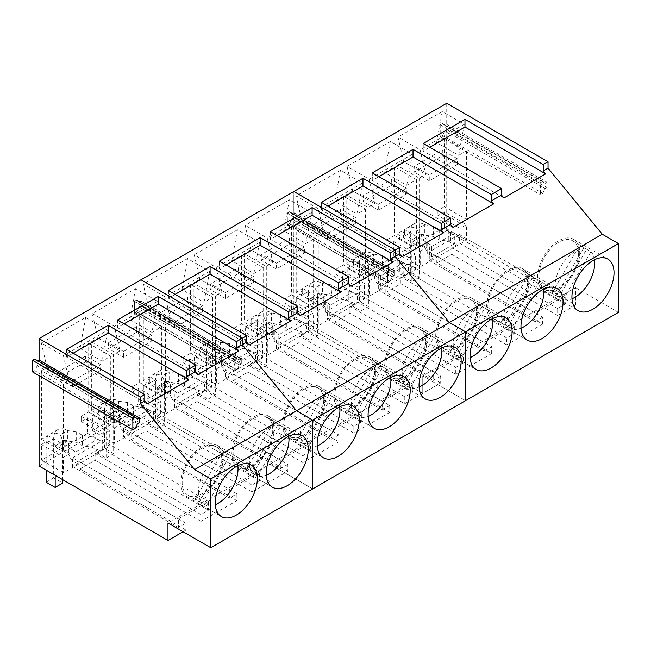 <?xml version="1.0" encoding="UTF-8"?>
<svg xmlns="http://www.w3.org/2000/svg" width="651" height="651" viewBox="0 0 651 651"><rect width="100%" height="100%" fill="white"/><g stroke="black" fill="none" stroke-linecap="round" stroke-linejoin="round"><path stroke-width="0.49" stroke-dasharray="3.25 2.44" d="M221.788 459.565A28.017 16.177 -60 0 1 209.557 487.762A28.017 16.177 -60 0 1 187.968 495.265A28.017 16.177 -60 0 1 182.158 482.44A28.017 16.177 -60 0 1 194.389 454.252A28.017 16.177 -60 0 1 215.977 446.741A28.017 16.177 -60 0 1 221.788 459.565M198.409 491.822A28.017 16.177 120 0 0 202.249 503.142L229.941 455.179A28.017 16.177 120 0 0 209.272 465.148A28.017 16.177 120 0 0 198.409 491.822M202.249 503.142L195.227 499.089A28.017 16.177 120 0 0 197.196 500.595A28.017 16.177 120 0 0 199.483 501.547L206.505 505.599A28.017 16.177 120 0 0 215.286 504.704M237.818 465.685A28.017 16.177 120 0 0 234.197 457.637L227.175 453.576A28.017 16.177 120 0 0 225.205 452.071A28.017 16.177 120 0 0 222.919 451.119L229.941 455.179M206.505 505.599L234.197 457.637M199.483 501.547L227.175 453.576M195.227 499.089L222.919 451.119M272.736 430.148A28.017 16.177 -60 0 1 260.514 458.345A28.017 16.177 -60 0 1 238.917 465.847A28.017 16.177 -60 0 1 233.115 453.023A28.017 16.177 -60 0 1 245.346 424.826A28.017 16.177 -60 0 1 266.934 417.324A28.017 16.177 -60 0 1 272.736 430.148M249.366 462.405A28.017 16.177 120 0 0 253.206 473.716L280.898 425.754A28.017 16.177 120 0 0 260.229 435.731A28.017 16.177 120 0 0 249.366 462.405M253.206 473.716L246.184 469.664A28.017 16.177 120 0 0 248.153 471.178A28.017 16.177 120 0 0 250.44 472.121L257.462 476.174A28.017 16.177 120 0 0 266.243 475.287M288.767 436.268A28.017 16.177 120 0 0 285.154 428.212L278.132 424.159A28.017 16.177 120 0 0 276.162 422.654A28.017 16.177 120 0 0 273.876 421.702L280.898 425.754M257.462 476.174L285.154 428.212M250.44 472.121L278.132 424.159M246.184 469.664L273.876 421.702M323.693 400.731A28.017 16.177 -60 0 1 311.463 428.919A28.017 16.177 -60 0 1 289.874 436.43A28.017 16.177 -60 0 1 284.072 423.606A28.017 16.177 -60 0 1 296.303 395.409A28.017 16.177 -60 0 1 317.891 387.906A28.017 16.177 -60 0 1 323.693 400.731M300.323 432.988A28.017 16.177 120 0 0 304.163 444.299L331.855 396.337A28.017 16.177 120 0 0 311.178 406.314A28.017 16.177 120 0 0 300.323 432.988M304.163 444.299L297.141 440.247A28.017 16.177 120 0 0 299.102 441.76A28.017 16.177 120 0 0 301.397 442.704L308.419 446.757A28.017 16.177 120 0 0 317.2 445.862M339.724 406.851A28.017 16.177 120 0 0 336.111 398.794L329.089 394.742A28.017 16.177 120 0 0 327.119 393.228A28.017 16.177 120 0 0 324.833 392.284L331.855 396.337M308.419 446.757L336.111 398.794M301.397 442.704L329.089 394.742M297.141 440.247L324.833 392.284M374.65 371.306A28.017 16.177 -60 0 1 362.42 399.502A28.017 16.177 -60 0 1 340.831 407.013A28.017 16.177 -60 0 1 335.029 394.18A28.017 16.177 -60 0 1 347.26 365.992A28.017 16.177 -60 0 1 368.848 358.481A28.017 16.177 -60 0 1 374.65 371.306M351.28 403.563A28.017 16.177 120 0 0 355.12 414.882L382.812 366.92A28.017 16.177 120 0 0 362.135 376.888A28.017 16.177 120 0 0 351.28 403.563M355.12 414.882L348.098 410.83A28.017 16.177 120 0 0 350.059 412.335A28.017 16.177 120 0 0 352.354 413.287L359.376 417.34A28.017 16.177 120 0 0 368.157 416.445M390.681 377.434A28.017 16.177 120 0 0 387.068 369.377L380.046 365.325A28.017 16.177 120 0 0 378.076 363.811A28.017 16.177 120 0 0 375.79 362.867L382.812 366.92M359.376 417.34L387.068 369.377M352.354 413.287L380.046 365.325M348.098 410.83L375.79 362.867M425.608 341.889A28.017 16.177 -60 0 1 413.377 370.085A28.017 16.177 -60 0 1 391.788 377.588A28.017 16.177 -60 0 1 385.986 364.763A28.017 16.177 -60 0 1 398.217 336.567A28.017 16.177 -60 0 1 419.805 329.064A28.017 16.177 -60 0 1 425.608 341.889M402.237 374.146A28.017 16.177 120 0 0 406.078 385.465L433.769 337.503A28.017 16.177 120 0 0 413.092 347.471A28.017 16.177 120 0 0 402.237 374.146M406.078 385.465L399.055 381.405A28.017 16.177 120 0 0 401.016 382.918A28.017 16.177 120 0 0 403.311 383.862L410.333 387.923A28.017 16.177 120 0 0 419.114 387.028M441.638 348.008A28.017 16.177 120 0 0 438.025 339.952L431.003 335.9A28.017 16.177 120 0 0 429.033 334.394A28.017 16.177 120 0 0 426.747 333.442L433.769 337.503M410.333 387.923L438.025 339.952M403.311 383.862L431.003 335.9M399.055 381.405L426.747 333.442M476.565 312.472A28.017 16.177 -60 0 1 464.334 340.668A28.017 16.177 -60 0 1 442.745 348.171A28.017 16.177 -60 0 1 436.943 335.346A28.017 16.177 -60 0 1 449.174 307.15A28.017 16.177 -60 0 1 470.763 299.647A28.017 16.177 -60 0 1 476.565 312.472M453.194 344.729A28.017 16.177 120 0 0 457.026 356.04L484.718 308.078A28.017 16.177 120 0 0 464.049 318.054A28.017 16.177 120 0 0 453.194 344.729M457.026 356.04L450.012 351.988A28.017 16.177 120 0 0 451.973 353.501A28.017 16.177 120 0 0 454.268 354.445L461.282 358.498A28.017 16.177 120 0 0 470.071 357.611M492.595 318.591A28.017 16.177 120 0 0 488.974 310.535L481.96 306.483A28.017 16.177 120 0 0 479.99 304.969A28.017 16.177 120 0 0 477.704 304.025L484.718 308.078M461.282 358.498L488.974 310.535M454.268 354.445L481.96 306.483M450.012 351.988L477.704 304.025M527.522 283.055A28.017 16.177 -60 0 1 515.291 311.243A28.017 16.177 -60 0 1 493.702 318.754A28.017 16.177 -60 0 1 487.9 305.929A28.017 16.177 -60 0 1 500.131 277.733A28.017 16.177 -60 0 1 521.72 270.222A28.017 16.177 -60 0 1 527.522 283.055M504.151 315.312A28.017 16.177 120 0 0 507.983 326.623L535.675 278.661A28.017 16.177 120 0 0 515.006 288.637A28.017 16.177 120 0 0 504.151 315.312M507.983 326.623L500.969 322.57A28.017 16.177 120 0 0 502.93 324.076A28.017 16.177 120 0 0 505.225 325.028L512.239 329.08A28.017 16.177 120 0 0 521.028 328.185M543.552 289.174A28.017 16.177 120 0 0 539.931 281.118L532.909 277.066A28.017 16.177 120 0 0 530.947 275.552A28.017 16.177 120 0 0 528.653 274.608L535.675 278.661M512.239 329.08L539.931 281.118M505.225 325.028L532.909 277.066M500.969 322.57L528.653 274.608M578.479 253.63A28.017 16.177 -60 0 1 566.248 281.826A28.017 16.177 -60 0 1 544.659 289.329A28.017 16.177 -60 0 1 538.857 276.504A28.017 16.177 -60 0 1 551.088 248.316A28.017 16.177 -60 0 1 572.677 240.805A28.017 16.177 -60 0 1 578.479 253.63M555.108 285.887A28.017 16.177 120 0 0 558.94 297.206L586.632 249.243A28.017 16.177 120 0 0 565.963 259.212A28.017 16.177 120 0 0 555.108 285.887M558.94 297.206L551.918 293.153A28.017 16.177 120 0 0 553.887 294.659A28.017 16.177 120 0 0 556.174 295.611L563.196 299.663A28.017 16.177 120 0 0 571.985 298.768M594.509 259.749A28.017 16.177 120 0 0 590.888 251.701L583.866 247.64A28.017 16.177 120 0 0 581.904 246.135A28.017 16.177 120 0 0 579.61 245.191L586.632 249.243M563.196 299.663L590.888 251.701M556.174 295.611L583.866 247.64M551.918 293.153L579.61 245.191M74.979 452.453A7.096 4.093 0 0 0 72.977 450.142L72.977 460.566A7.096 4.093 180 0 1 74.979 462.877L74.979 452.453L98.057 439.132L98.057 449.556A7.096 4.093 180 0 1 94.037 448.401L92.1 447.278L82.506 445.797L76.615 442.395L67.712 441.02A7.096 4.093 -120 0 0 64.164 440.67A7.096 4.093 -120 0 0 62.691 443.917L62.691 479.665M74.979 462.877L98.057 449.556M98.057 439.132A7.096 4.093 0 0 1 94.037 437.977L92.1 436.854L82.506 435.373L76.615 431.971L67.712 430.596A19.864 11.466 -120 0 0 57.776 429.611A19.864 11.466 -120 0 0 53.667 438.701L53.667 477.867L62.691 483.083M72.977 450.142L71.032 449.019L68.461 443.477L62.569 440.076L60.185 434.933A19.864 11.466 -120 0 0 50.257 433.957A19.864 11.466 -120 0 0 46.14 443.046L46.14 470.103M62.569 440.076L62.569 450.5L60.185 445.357L60.185 434.933L67.712 430.596L67.712 441.02L60.185 445.357A7.096 4.093 -120 0 0 56.637 445.007A7.096 4.093 -120 0 0 55.172 448.254L55.172 475.32M76.615 431.971L76.615 442.395M72.977 460.566L71.032 459.443L68.461 453.902L62.569 450.5M82.506 435.373L82.506 445.797M68.461 443.477L68.461 453.902M92.1 436.854L92.1 447.278M71.032 449.019L71.032 459.443M46.14 482.212L53.667 477.867M125.936 423.036A7.096 4.093 0 0 0 123.934 420.717L123.934 431.141A7.096 4.093 180 0 1 125.936 433.46L125.936 423.036L149.006 409.715L149.006 420.139A7.096 4.093 180 0 1 144.994 418.984L143.049 417.861L133.463 416.38L127.572 412.978L118.669 411.595A7.096 4.093 -120 0 0 115.121 411.245A7.096 4.093 -120 0 0 113.648 414.492L113.648 453.666L104.624 448.449L104.624 409.284L97.097 413.629L97.097 452.795L104.624 448.449M125.936 433.46L149.006 420.139M149.006 409.715A7.096 4.093 0 0 1 144.994 408.559L143.049 407.436L133.463 405.955L127.572 402.554L118.669 401.171A19.864 11.466 -120 0 0 108.733 400.194A19.864 11.466 -120 0 0 104.624 409.284M123.934 420.717L121.989 419.594L119.418 414.06L113.526 410.659L111.142 405.516A19.864 11.466 -120 0 0 101.214 404.531A19.864 11.466 -120 0 0 97.097 413.629M113.526 410.659L113.526 421.083L111.142 415.94L111.142 405.516L118.669 401.171L118.669 411.595L111.142 415.94A7.096 4.093 -120 0 0 107.594 415.59A7.096 4.093 -120 0 0 106.129 418.837L106.129 458.003L97.097 452.795M127.572 402.554L127.572 412.978M123.934 431.141L121.989 430.018L119.418 424.485L113.526 421.083M133.463 405.955L133.463 416.38M119.418 414.06L119.418 424.485M143.049 407.436L143.049 417.861M121.989 419.594L121.989 430.018M106.129 458.003L113.648 453.666M176.893 393.619A7.096 4.093 0 0 0 174.891 391.3L174.891 401.724A7.096 4.093 180 0 1 176.893 404.043L176.893 393.619L199.963 380.298L199.963 390.722A7.096 4.093 180 0 1 195.951 389.567L194.006 388.444L184.42 386.954L178.529 383.553L169.626 382.178A7.096 4.093 -120 0 0 166.078 381.828A7.096 4.093 -120 0 0 164.605 385.075L164.605 424.24L155.581 419.032L155.581 379.858L148.054 384.204L148.054 423.378L155.581 419.032M176.893 404.043L199.963 390.722M199.963 380.298A7.096 4.093 0 0 1 195.951 379.134L194.006 378.019L184.42 376.53L178.529 373.129L169.626 371.754A19.864 11.466 -120 0 0 159.69 370.769A19.864 11.466 -120 0 0 155.581 379.858M174.891 391.3L172.946 390.177L170.375 384.643L164.483 381.242L162.099 376.099A19.864 11.466 -120 0 0 152.171 375.114A19.864 11.466 -120 0 0 148.054 384.204M164.483 381.242L164.483 391.666L162.099 386.523L162.099 376.099L169.626 371.754L169.626 382.178L162.099 386.523A7.096 4.093 -120 0 0 158.551 386.173A7.096 4.093 -120 0 0 157.086 389.42L157.086 428.586L148.054 423.378M178.529 373.129L178.529 383.553M174.891 401.724L172.946 400.601L170.375 395.067L164.483 391.666M184.42 376.53L184.42 386.954M170.375 384.643L170.375 395.067M194.006 378.019L194.006 388.444M172.946 390.177L172.946 400.601M157.086 428.586L164.605 424.24M227.85 364.194A7.096 4.093 0 0 0 225.848 361.883L225.848 372.307A7.096 4.093 180 0 1 227.85 374.618L227.85 364.194L250.92 350.881L250.92 361.305A7.096 4.093 180 0 1 246.908 360.141L244.963 359.018L235.377 357.537L229.486 354.136L220.575 352.761A7.096 4.093 -120 0 0 217.035 352.411A7.096 4.093 -120 0 0 215.562 355.658L215.562 394.823L206.538 389.615L206.538 350.441L199.011 354.787L199.011 393.953L206.538 389.615M227.85 374.618L250.92 361.305M250.92 350.881A7.096 4.093 0 0 1 246.908 349.717L244.963 348.594L235.377 347.113L229.486 343.712L220.575 342.336A19.864 11.466 -120 0 0 210.647 341.352A19.864 11.466 -120 0 0 206.538 350.441M225.848 361.883L223.903 360.76L221.332 355.218L215.44 351.817L213.056 346.682A19.864 11.466 -120 0 0 203.128 345.697A19.864 11.466 -120 0 0 199.011 354.787M215.44 351.817L215.44 362.249L213.056 357.106L213.056 346.682L220.575 342.336L220.575 352.761L213.056 357.106A7.096 4.093 -120 0 0 209.508 356.748A7.096 4.093 -120 0 0 208.043 359.995L208.043 399.169L199.011 393.953M229.486 343.712L229.486 354.136M225.848 372.307L223.903 371.184L221.332 365.642L215.44 362.249M235.377 347.113L235.377 357.537M221.332 355.218L221.332 365.642M244.963 348.594L244.963 359.018M223.903 360.76L223.903 371.184M208.043 399.169L215.562 394.823M278.807 334.777A7.096 4.093 0 0 0 276.797 332.458L276.797 342.882A7.096 4.093 180 0 1 278.807 345.201L278.807 334.777L301.877 321.456L301.877 331.88A7.096 4.093 180 0 1 297.865 330.724L295.92 329.601L286.334 328.12L280.443 324.719L271.532 323.344A7.096 4.093 -120 0 0 267.992 322.986A7.096 4.093 -120 0 0 266.519 326.232L266.519 365.406L257.495 360.19L257.495 321.024L249.968 325.37L249.968 364.536L257.495 360.19M278.807 345.201L301.877 331.88M301.877 321.456A7.096 4.093 0 0 1 297.865 320.3L295.92 319.177L286.334 317.696L280.443 314.295L271.532 312.919A19.864 11.466 -120 0 0 261.604 311.935A19.864 11.466 -120 0 0 257.495 321.024M276.797 332.458L274.86 331.343L272.289 325.801L266.397 322.4L264.013 317.257A19.864 11.466 -120 0 0 254.085 316.272A19.864 11.466 -120 0 0 249.968 325.37M266.397 322.4L266.397 332.824L264.013 327.681L264.013 317.257L271.532 312.919L271.532 323.344L264.013 327.681A7.096 4.093 -120 0 0 260.465 327.331A7.096 4.093 -120 0 0 259 330.578L259 369.744L249.968 364.536M280.443 314.295L280.443 324.719M276.797 342.882L274.86 341.767L272.289 336.225L266.397 332.824M286.334 317.696L286.334 328.12M272.289 325.801L272.289 336.225M295.92 319.177L295.92 329.601M274.86 331.343L274.86 341.767M259 369.744L266.519 365.406M329.764 305.36A7.096 4.093 0 0 0 327.754 303.04L327.754 313.465A7.096 4.093 180 0 1 329.764 315.784L329.764 305.36L352.834 292.039L352.834 302.463A7.096 4.093 180 0 1 348.822 301.307L346.877 300.184L337.283 298.695L331.4 295.302L322.489 293.918A7.096 4.093 -120 0 0 318.941 293.568A7.096 4.093 -120 0 0 317.476 296.815L317.476 335.981L308.452 330.773L308.452 291.607L300.925 295.945L300.925 335.119L308.452 330.773M329.764 315.784L352.834 302.463M352.834 292.039A7.096 4.093 0 0 1 348.822 290.883L346.877 289.76L337.283 288.271L331.4 284.878L322.489 283.494A19.864 11.466 -120 0 0 312.561 282.51A19.864 11.466 -120 0 0 308.452 291.607M327.754 303.04L325.817 301.918L323.246 296.384L317.354 292.983L314.97 287.84A19.864 11.466 -120 0 0 305.034 286.855A19.864 11.466 -120 0 0 300.925 295.945M317.354 292.983L317.354 303.407L314.97 298.264L314.97 287.84L322.489 283.494L322.489 293.918L314.97 298.264A7.096 4.093 -120 0 0 311.422 297.914A7.096 4.093 -120 0 0 309.949 301.161L309.949 340.327L300.925 335.119M331.4 284.878L331.4 295.302M327.754 313.465L325.817 312.342L323.246 306.808L317.354 303.407M337.283 288.271L337.283 298.695M323.246 296.384L323.246 306.808M346.877 289.76L346.877 300.184M325.817 301.918L325.817 312.342M309.949 340.327L317.476 335.981M380.721 275.943A7.096 4.093 0 0 0 378.711 273.623L378.711 284.048A7.096 4.093 180 0 1 380.721 286.367L380.721 275.943L403.791 262.622L403.791 273.046A7.096 4.093 180 0 1 399.779 271.882L397.834 270.759L388.24 269.278L382.357 265.877L373.446 264.501A7.096 4.093 -120 0 0 369.898 264.151A7.096 4.093 -120 0 0 368.433 267.398L368.433 306.564L359.401 301.356L359.401 262.182L351.882 266.528L351.882 305.693L359.401 301.356M380.721 286.367L403.791 273.046M403.791 262.622A7.096 4.093 0 0 1 399.779 261.458L397.834 260.335L388.24 258.854L382.357 255.452L373.446 254.077A19.864 11.466 -120 0 0 363.518 253.093A19.864 11.466 -120 0 0 359.401 262.182M378.711 273.623L376.766 272.5L374.203 266.959L368.311 263.565L365.927 258.423A19.864 11.466 -120 0 0 355.991 257.438A19.864 11.466 -120 0 0 351.882 266.528M368.311 263.565L368.311 273.99L365.927 268.847L365.927 258.423L373.446 254.077L373.446 264.501L365.927 268.847A7.096 4.093 -120 0 0 362.379 268.497A7.096 4.093 -120 0 0 360.906 271.744L360.906 310.909L351.882 305.693M382.357 255.452L382.357 265.877M378.711 284.048L376.766 282.925L374.203 277.383L368.311 273.99M388.24 258.854L388.24 269.278M374.203 266.959L374.203 277.383M397.834 260.335L397.834 270.759M376.766 272.5L376.766 282.925M360.906 310.909L368.433 306.564M431.678 246.517A7.096 4.093 0 0 0 429.668 244.206L429.668 254.631A7.096 4.093 180 0 1 431.678 256.942L431.678 246.517L454.748 233.196L454.748 243.62A7.096 4.093 180 0 1 450.736 242.465L448.791 241.342L439.197 239.861L433.314 236.459L424.403 235.084A7.096 4.093 -120 0 0 420.855 234.734A7.096 4.093 -120 0 0 419.39 237.981L419.39 277.147L410.358 271.931L410.358 232.765L402.839 237.11L402.839 276.276L410.358 271.931M431.678 256.942L454.748 243.62M454.748 233.196A7.096 4.093 0 0 1 450.736 232.041L448.791 230.918L439.197 229.437L433.314 226.035L424.403 224.66A19.864 11.466 -120 0 0 414.475 223.675A19.864 11.466 -120 0 0 410.358 232.765M429.668 244.206L427.723 243.083L425.16 237.542L419.268 234.14L416.884 228.997A19.864 11.466 -120 0 0 406.948 228.021A19.864 11.466 -120 0 0 402.839 237.11M419.268 234.14L419.268 244.564L416.884 239.422L416.884 228.997L424.403 224.66L424.403 235.084L416.884 239.422A7.096 4.093 -120 0 0 413.336 239.072A7.096 4.093 -120 0 0 411.863 242.318L411.863 281.492L402.839 276.276M433.314 226.035L433.314 236.459M429.668 254.631L427.723 253.508L425.16 247.966L419.268 244.564M439.197 229.437L439.197 239.861M425.16 237.542L425.16 247.966M448.791 230.918L448.791 241.342M427.723 243.083L427.723 253.508M411.863 281.492L419.39 277.147M446.724 103.265L446.724 124.398L444.918 125.44L442.436 123.454L440.206 124.748L440.206 136.791L442.436 135.506L444.918 130.656L446.724 129.614L446.724 230.674L140.982 407.184L140.982 306.133L241.293 364.039L241.293 358.831L140.982 300.917L140.982 279.784L140.982 301.21L139.176 302.251L136.653 300.233L134.464 301.494L134.464 313.082L136.653 311.813L139.176 306.881L140.982 305.84L241.293 363.754L241.293 359.116L140.982 301.21M39.076 466.026L140.982 407.184L269.88 481.602L269.88 464.171L312.708 488.901L269.88 464.171L167.966 523.013M198.156 374.496L117.514 327.616L124.138 323.791M117.514 319.966L117.514 327.616M66.557 349.392L66.557 357.033L73.181 353.208M147.199 403.921L66.557 357.033M139.379 422.589L39.076 364.674L39.076 375.684M140.982 300.917L139.184 301.958L136.702 299.973L134.472 301.258L134.472 313.31L136.702 312.016L139.184 307.166L140.982 306.133M32.55 371.916L34.739 370.655L37.262 365.724L39.076 364.674M37.75 360.809L37.262 361.085L34.739 359.075M135.53 288.621L129.899 319.641L139.648 314.018L139.648 382.601L132.169 386.922L132.169 392.114L138.606 388.395L138.606 403.962L92.409 430.637L92.409 415.069L98.846 411.351L98.846 406.159L91.368 410.48L113.437 423.215L113.437 354.632L120.004 350.84L114.373 326.314L92.304 313.57L135.53 288.621L157.599 301.356L114.373 326.314M91.368 410.48L91.368 341.889L97.935 338.097L92.304 313.57M85.647 317.411L80.024 348.44L88.691 343.435L88.691 412.018L81.212 416.339L81.212 421.539L87.649 417.82L87.649 433.379L41.452 460.054L41.452 444.487L47.889 440.768L47.889 435.576L41.412 439.319L41.412 370.728L63.481 383.472L69.047 380.257L63.416 355.731L41.347 342.996L85.647 317.411L107.716 330.155L63.416 355.731M41.412 370.728L46.978 367.522L41.347 342.996M140.982 305.84L140.982 407.184L269.88 481.602L251.929 491.969L251.929 485.085L259.448 480.747L259.448 472.138L229.355 489.511L229.355 498.121L236.883 493.775L236.883 500.66L200.972 521.386L200.972 514.51L208.491 510.164L208.491 501.555L178.398 518.928L178.398 527.538L185.926 523.192L185.926 530.077L183.069 531.729M251.929 491.969L146.101 430.872L131.054 439.563L131.054 432.679L123.535 437.024L123.535 428.415L229.355 489.511M236.883 500.66L131.054 439.563M200.972 521.386L95.144 460.29L80.097 468.98L80.097 462.096L72.578 466.442L72.578 457.832L178.398 518.928M185.926 530.077L80.097 468.98M137.573 423.63L37.262 365.724M137.573 419L37.262 361.085M135.05 428.57L34.739 370.655M91.368 341.889L113.437 354.632M97.935 338.097L120.004 350.84M129.899 319.641L151.968 332.384L157.599 301.356M139.648 314.018L161.717 326.753L151.968 332.384M139.648 382.601L161.717 395.344L161.717 326.753M132.169 386.922L154.23 399.665L154.23 404.857L160.675 401.138L138.606 388.395M161.717 395.344L154.23 399.665M132.169 392.114L154.23 404.857M138.606 403.962L160.675 416.705L160.675 401.138M92.409 430.637L114.478 443.372L160.675 416.705M92.409 415.069L114.478 427.813L114.478 443.372M98.846 411.351L120.915 424.094L120.915 418.894L113.437 423.215M114.478 427.813L120.915 424.094M98.846 406.159L120.915 418.894M46.978 367.522L69.047 380.257M80.024 348.44L102.093 361.183L107.716 330.155M88.691 343.435L110.76 356.178L102.093 361.183M88.691 412.018L110.76 424.761L110.76 356.178M81.212 416.339L103.281 429.082L103.281 434.274L109.718 430.555L87.649 417.82M110.76 424.761L103.281 429.082M81.212 421.539L103.281 434.274M87.649 433.379L109.718 446.122L109.718 430.555M41.452 460.054L63.521 472.797L109.718 446.122M41.452 444.487L63.521 457.23L63.521 472.797M47.889 440.768L69.958 453.511L69.958 448.319L63.481 452.054L63.481 383.472M63.521 457.23L69.958 453.511M47.889 435.576L69.958 448.319M41.412 439.319L63.481 452.054M273.103 436.854A29.759 17.186 120 0 0 267.813 415.81A29.759 17.186 120 0 0 232.757 446.317A29.759 17.186 120 0 0 238.046 467.361A29.759 17.186 120 0 0 273.103 436.854M222.146 466.271A29.759 17.186 120 0 0 216.856 445.227A29.759 17.186 120 0 0 181.8 475.735A29.759 17.186 120 0 0 187.089 496.778A29.759 17.186 120 0 0 222.146 466.271M185.926 523.192L80.097 462.096M178.398 527.538L72.578 466.442M208.491 501.555L102.671 440.458L72.578 457.832M102.671 440.458L102.671 449.068L95.144 453.413L95.144 460.29M208.491 510.164L102.671 449.068M200.972 514.51L95.144 453.413M236.883 493.775L131.054 432.679M229.355 498.121L123.535 437.024M259.448 472.138L153.628 411.041L123.535 428.415M153.628 411.041L153.628 419.651L146.101 423.988L146.101 430.872M259.448 480.747L153.628 419.651M251.929 485.085L146.101 423.988M151.618 335.257L123.535 351.475L123.535 357.269L151.618 341.051L136.572 332.36L136.572 326.574L151.618 335.257L151.618 341.051M100.661 364.674L72.578 380.892L72.578 386.686L100.661 370.468L85.615 361.785L85.615 355.991L100.661 364.674L100.661 370.468M123.535 351.475L108.489 342.784L108.489 348.578L136.572 332.36M123.535 357.269L108.489 348.578M108.489 342.784L136.572 326.574M72.578 380.892L57.532 372.209L57.532 377.995L85.615 361.785M72.578 386.686L57.532 377.995M57.532 372.209L85.615 355.991M139.184 301.958L239.495 359.873L237.005 357.887L234.775 359.173L234.775 371.216L237.005 369.931L239.495 365.081L241.293 364.039M136.702 299.973L237.005 357.887M241.293 358.831L239.495 359.873M139.184 307.166L239.495 365.081M136.702 312.016L237.005 369.931M134.472 313.31L234.775 371.216M134.472 301.258L234.775 359.173M287.84 471.234L182.011 410.138L182.011 403.262L287.84 464.358L287.84 471.234L269.88 481.602L269.88 464.171L422.751 375.912L422.751 393.342L404.792 403.71L298.972 342.613L283.926 351.304L283.926 344.42L276.398 348.765L276.398 340.156L382.227 401.252L412.319 383.878L412.319 392.488L404.792 396.833L404.792 403.71M425.974 348.594A29.759 17.186 120 0 0 420.676 327.551A29.759 17.186 120 0 0 385.62 358.058A29.759 17.186 120 0 0 390.917 379.102A29.759 17.186 120 0 0 425.974 348.594M375.017 378.011A29.759 17.186 120 0 0 369.719 356.976A29.759 17.186 120 0 0 334.671 387.475A29.759 17.186 120 0 0 339.96 408.519A29.759 17.186 120 0 0 375.017 378.011M324.06 407.436A29.759 17.186 120 0 0 318.762 386.393A29.759 17.186 120 0 0 283.714 416.9A29.759 17.186 120 0 0 289.003 437.944A29.759 17.186 120 0 0 324.06 407.436M351.019 286.237L270.385 239.356L277 235.532M270.385 231.707L270.385 239.356M300.07 315.662L219.428 268.773L226.052 264.957M219.428 261.132L219.428 268.773M249.113 345.079L168.471 298.199L175.095 294.374M168.471 290.549L168.471 298.199M310.405 451.322L204.577 390.226L204.577 381.624L310.405 442.721L310.405 451.322L302.886 455.667L197.058 394.571L197.058 401.455L182.011 410.138M302.886 455.667L302.886 462.552L197.058 401.455M204.577 390.226L197.058 394.571M310.405 442.721L280.312 460.094L174.492 398.998L204.577 381.624M287.84 464.358L280.312 468.696L174.492 407.599L174.492 398.998M280.312 468.696L280.312 460.094M182.011 403.262L174.492 407.599M232.968 380.721L232.968 373.837L225.441 378.182L225.441 369.573L331.269 430.669L361.362 413.295L361.362 421.905L353.835 426.25L353.835 433.135L248.015 372.03L232.968 380.721L338.789 441.817L338.789 434.933L232.968 373.837M353.835 426.25L248.015 365.154L248.015 372.03M361.362 421.905L255.534 360.809L248.015 365.154M361.362 413.295L255.534 352.199L255.534 360.809M255.534 352.199L225.441 369.573M338.789 434.933L331.269 439.279L331.269 430.669M331.269 439.279L225.441 378.182M283.926 351.304L389.746 412.4L389.746 405.516L283.926 344.42M404.792 396.833L298.972 335.729L298.972 342.613M412.319 392.488L306.491 331.392L298.972 335.729M412.319 383.878L306.491 322.782L306.491 331.392M306.491 322.782L276.398 340.156M389.746 405.516L382.227 409.861L382.227 401.252M382.227 409.861L276.398 348.765M148.892 308.68L170.961 321.423L165.33 296.897L143.261 284.153L148.892 308.68L143.326 311.894L165.395 324.629L170.961 321.423M209.63 271.321L203.999 302.341L181.93 289.605L187.561 258.577L209.63 271.321L165.33 296.897M187.561 258.577L143.261 284.153M181.93 289.605L190.605 284.593L212.674 297.336L203.999 302.341M190.605 284.593L190.605 353.184L212.674 365.927L212.674 297.336M190.605 353.184L183.126 357.505L205.187 370.24L205.187 375.44L211.632 371.721L189.563 358.978L183.126 362.697L205.187 375.44M212.674 365.927L205.187 370.24M183.126 357.505L183.126 362.697M189.563 358.978L189.563 374.545L211.632 387.28L211.632 371.721M189.563 374.545L143.366 401.211L165.427 413.955L211.632 387.28M143.366 401.211L143.366 385.652L165.427 398.396L165.427 413.955M143.366 385.652L149.803 381.934L171.872 394.669L171.872 389.477L165.395 393.22L165.395 324.629M165.427 398.396L171.872 394.669M149.803 381.934L149.803 376.734L171.872 389.477M149.803 376.734L143.326 380.477L165.395 393.22M143.326 380.477L143.326 311.894M202.575 311.634L202.575 305.84L174.492 322.058L174.492 327.844L202.575 311.634L187.529 302.943L187.529 297.149L159.446 313.367L159.446 319.161L187.529 302.943M199.849 279.263L193.282 283.055L215.351 295.79L221.918 291.998L216.287 267.48L194.218 254.736L199.849 279.263L221.918 291.998M259.513 242.522L253.882 273.542L231.813 260.807L237.444 229.779L259.513 242.522L216.287 267.48M237.444 229.779L194.218 254.736M231.813 260.807L241.562 255.176L263.631 267.919L253.882 273.542M241.562 255.176L241.562 323.767L263.631 336.502L263.631 267.919M241.562 323.767L234.075 328.08L256.144 340.823L256.144 346.015L262.589 342.296L240.52 329.561L234.075 333.279L256.144 346.015M263.631 336.502L256.144 340.823M234.075 328.08L234.075 333.279M240.52 329.561L240.52 345.12L262.589 357.863L262.589 342.296M240.52 345.12L194.323 371.794L216.384 384.538L262.589 357.863M194.323 371.794L194.323 356.235L216.384 368.971L216.384 384.538M194.323 356.235L200.76 352.516L222.829 365.252L222.829 360.06L215.351 364.381L193.282 351.638L200.76 347.317L222.829 360.06M216.384 368.971L222.829 365.252M200.76 352.516L200.76 347.317M215.351 295.79L215.351 364.381M193.282 283.055L193.282 351.638M253.532 282.209L253.532 276.423L225.441 292.633L225.441 298.427L253.532 282.209L238.486 273.526L238.486 267.732L210.395 283.95L210.395 289.736L238.486 273.526M250.806 249.838L244.239 253.63L266.3 266.373L272.867 262.581L267.244 238.054L245.175 225.319L250.806 249.838L272.867 262.581M311.414 212.551L305.783 243.58L283.714 230.836L289.345 199.816L311.414 212.551L267.244 238.054M289.345 199.816L245.175 225.319M283.714 230.836L291.518 226.336L313.579 239.08L313.579 307.663L307.101 311.406L307.101 316.598L313.546 312.879L291.477 300.135L285.032 303.854L307.101 316.598M305.783 243.58L313.579 239.08M291.518 226.336L291.518 294.919L313.579 307.663M307.101 311.406L285.032 298.663L291.518 294.919M285.032 298.663L285.032 303.854M291.477 300.135L291.477 315.702L313.546 328.446L313.546 312.879M291.477 315.702L245.272 342.377L267.341 355.12L313.546 328.446M245.272 342.377L245.272 326.81L267.341 339.553L267.341 355.12M245.272 326.81L251.717 323.091L273.786 335.835L273.786 330.643L266.3 334.956L244.239 322.221L251.717 317.9L273.786 330.643M267.341 339.553L273.786 335.835M251.717 323.091L251.717 317.9M266.3 266.373L266.3 334.956M244.239 253.63L244.239 322.221M304.489 252.791L304.489 246.998L276.398 263.216L276.398 269.009L304.489 252.791L289.443 244.109L289.443 238.315L261.352 254.533L261.352 260.319L289.443 244.109M241.293 359.116L239.487 360.166L236.956 358.148L234.767 359.409L234.767 370.989L236.956 369.727L239.487 364.796L241.293 363.754M234.767 370.989L134.464 313.082M234.767 359.409L134.464 301.494M236.956 369.727L136.653 311.813M239.487 364.796L139.176 306.881M239.487 360.166L139.176 302.251M236.956 358.148L136.653 300.233M174.492 327.844L159.446 319.161M174.492 322.058L159.446 313.367M202.575 305.84L187.529 297.149M225.441 298.427L210.395 289.736M225.441 292.633L210.395 283.95M253.532 276.423L238.486 267.732M276.398 269.009L261.352 260.319M276.398 263.216L261.352 254.533M304.489 246.998L289.443 238.315M394.164 270.857L392.35 271.906L389.827 269.888L387.638 271.15L387.638 282.737L389.827 281.468L392.35 276.537L394.164 275.495L394.164 270.857L293.853 212.95L293.853 191.516L293.853 212.657L292.055 213.699L289.573 211.713L287.335 213.007L287.335 225.051L289.573 223.765L292.055 218.915L293.853 217.873L394.164 275.78L394.164 270.572L392.358 271.613L389.876 269.628L387.646 270.914L387.646 282.965L389.876 281.671L392.358 276.821L394.164 275.78M394.164 275.495L293.853 217.58L293.853 318.925L422.751 393.342L293.853 318.925L293.853 217.873M389.746 412.4L353.835 433.135M338.789 441.817L302.886 462.552M446.724 230.674L575.622 305.091L575.622 287.652L422.751 375.912L465.579 400.642L422.751 375.912L422.751 393.342L440.703 382.975L440.703 376.099L334.883 315.003L327.355 319.34L327.355 310.739L433.184 371.835L463.276 354.461L463.276 363.071L455.749 367.408L455.749 374.292L349.929 313.196L334.883 321.879L334.883 315.003M293.853 212.657L394.164 270.572M289.573 211.713L389.876 269.628M292.055 213.699L392.358 271.613M292.055 218.915L392.358 276.821M289.573 223.765L389.876 281.671M287.335 225.051L387.646 282.965M287.335 213.007L387.646 270.914M578.845 260.335A29.759 17.186 120 0 0 573.547 239.291A29.759 17.186 120 0 0 538.491 269.799A29.759 17.186 120 0 0 543.788 290.842A29.759 17.186 120 0 0 578.845 260.335M527.888 289.76A29.759 17.186 120 0 0 522.59 268.717A29.759 17.186 120 0 0 487.534 299.224A29.759 17.186 120 0 0 492.831 320.259A29.759 17.186 120 0 0 527.888 289.76M476.931 319.177A29.759 17.186 120 0 0 471.633 298.134A29.759 17.186 120 0 0 436.577 328.641A29.759 17.186 120 0 0 441.874 349.685A29.759 17.186 120 0 0 476.931 319.177M503.89 197.985L423.248 151.097L429.872 147.272M423.248 143.456L423.248 151.097M452.933 227.402L372.299 180.522L378.915 176.698M372.299 172.873L372.299 180.522M401.976 256.82L321.342 209.939L327.958 206.115M321.342 202.29L321.342 209.939M440.703 382.975L334.883 321.879M455.749 367.408L349.929 306.312L349.929 313.196M463.276 363.071L357.448 301.966L349.929 306.312M463.276 354.461L357.448 293.365L357.448 301.966M357.448 293.365L327.355 310.739M440.703 376.099L433.184 380.444L433.184 371.835M433.184 380.444L327.355 319.34M385.84 292.462L385.84 285.577L378.312 289.923L378.312 281.313L484.141 342.418L514.233 325.036L514.233 333.646L506.706 337.991L506.706 344.875L400.886 283.779L385.84 292.462L491.66 353.558L491.66 346.682L385.84 285.577M506.706 337.991L400.886 276.895L400.886 283.779M514.233 333.646L408.405 272.549L400.886 276.895M514.233 325.036L408.405 263.94L408.405 272.549M408.405 263.94L378.312 281.313M491.66 346.682L484.141 351.019L484.141 342.418M484.141 351.019L378.312 289.923M436.797 263.045L436.797 256.16L429.269 260.506L429.269 251.896L535.098 312.993L565.19 295.619L565.19 304.229L557.663 308.574L557.663 315.45L451.843 254.354L436.797 263.045L542.617 324.141L542.617 317.257L436.797 256.16M557.663 308.574L451.843 247.478L451.843 254.354M565.19 304.229L459.362 243.132L451.843 247.478M565.19 295.619L459.362 234.523L459.362 243.132M459.362 234.523L429.269 251.896M542.617 317.257L535.098 321.602L535.098 312.993M535.098 321.602L429.269 260.506M301.755 220.42L323.824 233.164L318.201 208.637L296.132 195.894L301.755 220.42L296.197 223.635L318.266 236.378L323.824 233.164M362.501 183.061L356.87 214.081L334.801 201.346L340.432 170.318L362.501 183.061L318.201 208.637M340.432 170.318L296.132 195.894M334.801 201.346L343.476 196.342L365.545 209.077L356.87 214.081M343.476 196.342L343.476 264.924L365.545 277.668L365.545 209.077M343.476 264.924L335.989 269.245L358.058 281.981L358.058 287.181L364.503 283.462L342.434 270.718L335.989 274.437L358.058 287.181M365.545 277.668L358.058 281.981M335.989 269.245L335.989 274.437M342.434 270.718L342.434 286.285L364.503 299.021L364.503 283.462M342.434 286.285L296.229 312.96L318.298 325.695L364.503 299.021M296.229 312.96L296.229 297.393L318.298 310.136L318.298 325.695M296.229 297.393L302.674 293.674L324.743 306.418L324.743 301.218L318.266 304.961L318.266 236.378M318.298 310.136L324.743 306.418M302.674 293.674L302.674 288.483L324.743 301.218M302.674 288.483L296.197 292.218L318.266 304.961M296.197 292.218L296.197 223.635M355.446 223.374L355.446 217.58L327.355 233.799L327.355 239.584L355.446 223.374L340.4 214.684L340.4 208.898L312.309 225.108L312.309 230.902L340.4 214.684M352.712 191.003L346.145 194.795L368.214 207.531L374.781 203.747L369.15 179.22L347.089 166.477L352.712 191.003L374.781 203.747M412.376 154.263L406.753 185.283L384.684 172.548L390.315 141.519L412.376 154.263L369.15 179.22M390.315 141.519L347.089 166.477M384.684 172.548L394.433 166.916L416.494 179.66L406.753 185.283M394.433 166.916L394.433 235.507L416.494 248.243L416.494 179.66M394.433 235.507L386.946 239.828L409.015 252.564L409.015 257.763L415.46 254.045L393.391 241.301L386.946 245.02L409.015 257.763M416.494 248.243L409.015 252.564M386.946 239.828L386.946 245.02M393.391 241.301L393.391 256.86L415.46 269.604L415.46 254.045M393.391 256.86L347.186 283.535L369.255 296.278L415.46 269.604M347.186 283.535L347.186 267.976L369.255 280.711L369.255 296.278M347.186 267.976L353.631 264.257L375.7 276.992L375.7 271.801L368.214 276.122L346.145 263.378L353.631 259.057L375.7 271.801M369.255 280.711L375.7 276.992M353.631 264.257L353.631 259.057M368.214 207.531L368.214 276.122M346.145 194.795L346.145 263.378M406.403 193.949L406.403 188.163L378.312 204.373L378.312 210.167L406.403 193.949L391.357 185.266L391.357 179.473L363.266 195.691L363.266 201.484L391.357 185.266M403.669 161.586L397.102 165.37L419.171 178.114L425.738 174.322L420.107 149.795L398.038 137.06L403.669 161.586L425.738 174.322M464.285 124.292L458.654 155.32L436.585 142.577L442.216 111.557L464.285 124.292L420.107 149.795M442.216 111.557L398.038 137.06M436.585 142.577L444.381 138.077L466.45 150.82L466.45 219.403L459.972 223.147L459.972 228.338L466.417 224.619L444.348 211.884L437.903 215.603L459.972 228.338M458.654 155.32L466.45 150.82M444.381 138.077L444.381 206.668L466.45 219.403M459.972 223.147L437.903 210.403L444.381 206.668M437.903 210.403L437.903 215.603M444.348 211.884L444.348 227.443L466.417 240.186L466.417 224.619M444.348 227.443L398.143 254.118L420.212 266.861L466.417 240.186M398.143 254.118L398.143 238.551L420.212 251.294L420.212 266.861M398.143 238.551L404.588 234.832L426.657 247.575L426.657 242.384L419.171 246.705L397.102 233.961L404.588 229.64L426.657 242.384M420.212 251.294L426.657 247.575M404.588 234.832L404.588 229.64M419.171 178.114L419.171 246.705M397.102 165.37L397.102 233.961M457.36 164.532L457.36 158.746L429.269 174.956L429.269 180.75L457.36 164.532L442.314 155.849L442.314 150.055L414.223 166.274L414.223 172.059L442.314 155.849M387.638 271.15L287.335 213.243L287.335 224.823L289.524 223.562L292.047 218.622L293.853 217.58M387.638 282.737L287.335 224.823M389.827 281.468L289.524 223.562M392.35 276.537L292.047 218.622M293.853 212.95L292.047 213.992L289.524 211.974L287.335 213.243M392.35 271.906L292.047 213.992M389.827 269.888L289.524 211.974M327.355 239.584L312.309 230.902M327.355 233.799L312.309 225.108M355.446 217.58L340.4 208.898M378.312 210.167L363.266 201.484M378.312 204.373L363.266 195.691M406.403 188.163L391.357 179.473M429.269 180.75L414.223 172.059M429.269 174.956L414.223 166.274M457.36 158.746L442.314 150.055M575.622 305.091L557.663 315.45M542.617 324.141L506.706 344.875M491.66 353.558L455.749 374.292M618.45 312.382L575.622 287.652M446.724 129.614L547.027 187.521L547.027 182.313L545.229 183.354L542.747 181.369L540.517 182.654L540.517 194.706L542.747 193.412L545.229 188.562L547.027 187.521M446.724 124.398L547.027 182.313M442.436 123.454L542.747 181.369M444.918 125.44L545.229 183.354M444.918 130.656L545.229 188.562M442.436 135.506L542.747 193.412M440.206 136.791L540.517 194.706M440.206 124.748L540.517 182.654M53.667 438.701L46.14 443.046M62.691 443.917L55.172 448.254M94.037 437.977L94.037 448.401M113.648 414.492L106.129 418.837M144.994 408.559L144.994 418.984M164.605 385.075L157.086 389.42M195.951 379.134L195.951 389.567M215.562 355.658L208.043 359.995M246.908 349.717L246.908 360.141M266.519 326.232L259 330.578M297.865 320.3L297.865 330.724M317.476 296.815L309.949 301.161M348.822 290.883L348.822 301.307M368.433 267.398L360.906 271.744M399.779 261.458L399.779 271.882M419.39 237.981L411.863 242.318M450.736 232.041L450.736 242.465M187.968 495.265L197.196 500.595M215.977 446.741L225.205 452.071M238.917 465.847L248.153 471.178M266.934 417.324L276.162 422.654M289.874 436.43L299.102 441.76M317.891 387.906L327.119 393.228M340.831 407.013L350.059 412.335M368.848 358.481L378.076 363.811M391.788 377.588L401.016 382.918M419.805 329.064L429.033 334.394M442.745 348.171L451.973 353.501M470.763 299.647L479.99 304.969M493.702 318.754L502.93 324.076M521.72 270.222L530.947 275.552M544.659 289.329L553.887 294.659M572.677 240.805L581.904 246.135M57.776 429.611L50.257 433.957M64.164 440.67L56.637 445.007M108.733 400.194L101.214 404.531M115.121 411.245L107.594 415.59M159.69 370.769L152.171 375.114M166.078 381.828L158.551 386.173M210.647 341.352L203.128 345.697M217.035 352.411L209.508 356.748M261.604 311.935L254.085 316.272M267.992 322.986L260.465 327.331M312.561 282.51L305.034 286.855M318.941 293.568L311.422 297.914M363.518 253.093L355.991 257.438M369.898 264.151L362.379 268.497M414.475 223.675L406.948 228.021M420.855 234.734L413.336 239.072M267.813 415.81L302.113 435.617M238.046 467.361L272.354 487.168M216.856 445.227L251.156 465.034M187.089 496.778L221.397 516.585M420.676 327.551L454.984 347.357M390.917 379.102L425.225 398.908M369.719 356.976L404.027 376.774M339.96 408.519L374.268 428.325M318.762 386.393L353.07 406.2M289.003 437.944L323.311 457.743M573.547 239.291L607.855 259.098M543.788 290.842L578.088 310.649M522.59 268.717L556.898 288.523M492.831 320.259L527.131 340.066M471.633 298.134L505.941 317.94M441.874 349.685L476.182 369.491"/><path stroke-width="0.98" d="M215.286 504.704A28.017 16.177 120 0 0 238.03 468.948A28.017 16.177 120 0 0 237.818 465.685M266.243 475.287A28.017 16.177 120 0 0 288.987 439.531A28.017 16.177 120 0 0 288.767 436.268M317.2 445.862A28.017 16.177 120 0 0 339.944 410.114A28.017 16.177 120 0 0 339.724 406.851M368.157 416.445A28.017 16.177 120 0 0 390.901 380.689A28.017 16.177 120 0 0 390.681 377.434M419.114 387.028A28.017 16.177 120 0 0 441.858 351.271A28.017 16.177 120 0 0 441.638 348.008M470.071 357.611A28.017 16.177 120 0 0 492.815 321.854A28.017 16.177 120 0 0 492.595 318.591M521.028 328.185A28.017 16.177 120 0 0 543.772 292.429A28.017 16.177 120 0 0 543.552 289.174M571.985 298.768A28.017 16.177 120 0 0 594.729 263.012A28.017 16.177 120 0 0 594.509 259.749M55.172 475.32L55.172 487.428L46.14 482.212L46.14 470.103M55.172 487.428L62.691 483.083L62.691 479.665M39.076 375.684L39.076 466.026L167.966 540.444L167.966 523.013L210.802 547.735L312.708 488.901L312.716 420.09L312.708 488.901L618.45 312.382L618.45 243.572L602.273 234.238L548.036 168.186L548.036 161.757L446.724 103.265L140.982 279.775L242.294 338.268L242.294 344.704L236.476 348.065L238.876 350.987L198.156 374.496L195.756 371.575L186.422 376.962L186.422 370.525L108.188 325.354L108.188 333.003L188.823 379.883L186.422 376.962M618.45 243.572L465.579 331.831L465.579 400.642L465.579 331.831L312.716 420.09L296.539 410.757L242.294 344.704L242.294 338.268L236.476 341.629L236.476 348.065M186.422 370.525L195.756 365.138L195.756 371.575M297.67 306.304L219.428 261.132L260.148 237.615L260.148 245.264L340.79 292.144L300.07 315.662L297.67 312.732L297.67 306.304L288.336 311.691L210.094 266.519L210.094 274.161L290.737 321.049L249.113 345.079L246.713 342.157L246.713 335.721L242.294 338.268L140.982 279.775L39.076 338.618L140.38 397.11L140.38 403.539L144.799 400.992L147.199 403.913L188.823 379.883M108.188 325.354L66.557 349.392L144.799 394.563L140.38 397.11M195.756 365.138L117.514 319.966L158.242 296.457L236.476 341.629M210.802 547.735L210.802 478.933L312.708 420.09L296.539 410.748L194.625 469.591L140.38 403.539M158.242 296.457L158.242 304.107L238.876 350.987M124.138 323.791L158.242 304.107M73.181 353.208L108.188 333.003M144.799 394.563L144.799 400.992M139.379 417.958L137.573 419L135.05 416.982L132.861 418.251L132.861 429.831L135.05 428.57L137.573 423.63L139.379 422.589L139.379 417.958L39.076 360.044L39.076 338.618M210.802 478.933L194.625 469.591M135.05 416.982L34.739 359.075L32.55 360.337L32.55 371.916L132.861 429.831M39.076 360.044L37.75 360.809M307.41 456.66A29.759 17.186 120 0 0 302.113 435.617A29.759 17.186 120 0 0 267.056 466.124A29.759 17.186 120 0 0 272.354 487.168A29.759 17.186 120 0 0 307.41 456.66M256.453 486.077A29.759 17.186 120 0 0 251.156 465.034A29.759 17.186 120 0 0 216.108 495.541A29.759 17.186 120 0 0 221.397 516.585A29.759 17.186 120 0 0 256.453 486.077M183.069 531.729L167.966 540.444M132.861 418.251L32.55 360.337M348.619 283.315L338.39 289.223L338.39 282.786L348.619 276.878L348.619 283.315L351.019 286.237L392.748 262.15L390.348 259.228L390.348 252.791L312.114 207.62L312.114 215.269L392.748 262.15M288.336 311.691L288.336 318.119L297.67 312.732M246.713 342.157L242.294 344.704L296.539 410.748L449.41 322.497L395.165 256.445L390.348 259.228M460.281 368.401A29.759 17.186 120 0 0 454.984 347.357A29.759 17.186 120 0 0 419.928 377.865A29.759 17.186 120 0 0 425.225 398.908A29.759 17.186 120 0 0 460.281 368.401M409.324 397.818A29.759 17.186 120 0 0 404.027 376.774A29.759 17.186 120 0 0 368.971 407.282A29.759 17.186 120 0 0 374.268 428.325A29.759 17.186 120 0 0 409.324 397.818M358.367 427.243A29.759 17.186 120 0 0 353.07 406.2A29.759 17.186 120 0 0 318.014 436.707A29.759 17.186 120 0 0 323.311 457.743A29.759 17.186 120 0 0 358.367 427.243M348.619 276.878L270.385 231.707L312.114 207.62M277 235.532L312.114 215.269M340.79 292.144L338.39 289.223M260.148 237.615L338.39 282.786M226.052 264.957L260.148 245.264M246.713 335.721L168.471 290.549L210.094 266.519M290.737 321.041L288.336 318.119M175.095 294.374L210.094 274.161M602.273 234.238L449.41 322.497L465.579 331.831L449.41 322.497L395.165 256.445L395.165 250.008L390.348 252.791M293.853 191.516L395.165 250.008L395.165 256.445L399.576 253.898L399.576 247.461L395.165 250.008L293.853 191.516M501.49 195.056L491.261 200.964L491.261 194.535L501.49 188.627L501.49 195.056L503.89 197.985L545.619 173.89L543.219 170.969L543.219 164.532L464.977 119.361L464.977 127.01L545.619 173.89M441.207 223.431L441.207 229.86L450.533 224.481L450.533 218.044L441.207 223.431L362.965 178.26L362.965 185.901L443.608 232.789L441.207 229.86M613.144 280.142A29.759 17.186 120 0 0 607.855 259.098A29.759 17.186 120 0 0 572.799 289.605A29.759 17.186 120 0 0 578.088 310.649A29.759 17.186 120 0 0 613.144 280.142M562.187 309.559A29.759 17.186 120 0 0 556.898 288.523A29.759 17.186 120 0 0 521.842 319.031A29.759 17.186 120 0 0 527.131 340.066A29.759 17.186 120 0 0 562.187 309.559M511.23 338.984A29.759 17.186 120 0 0 505.941 317.94A29.759 17.186 120 0 0 470.885 348.448A29.759 17.186 120 0 0 476.182 369.491A29.759 17.186 120 0 0 511.23 338.984M501.49 188.627L423.248 143.456L464.977 119.361M429.872 147.272L464.977 127.01M450.533 218.044L372.299 172.873L413.019 149.364L413.019 157.005L493.661 203.885L452.933 227.402L450.533 224.481M493.661 203.885L491.261 200.964M413.019 149.364L491.261 194.535M378.915 176.698L413.019 157.005M443.608 232.789L401.976 256.82L399.576 253.898M399.576 247.461L321.342 202.29L362.965 178.26M327.958 206.115L362.965 185.901M548.036 168.186L543.219 170.969M548.036 161.757L543.219 164.532"/></g></svg>
